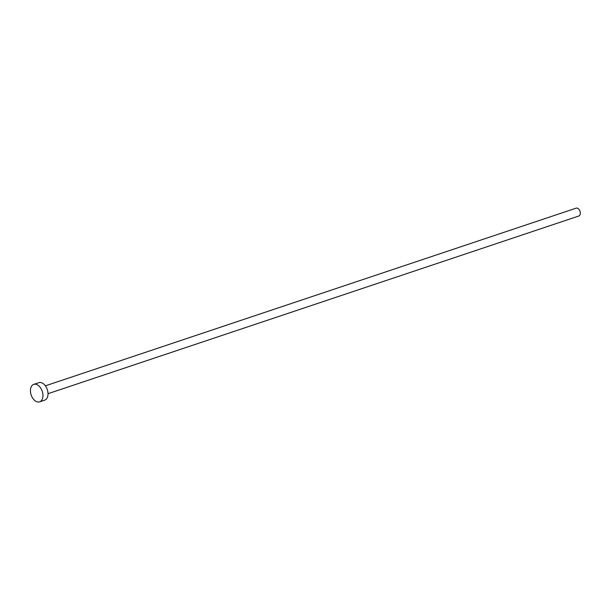 <?xml version="1.0" encoding="UTF-8"?>
<svg xmlns="http://www.w3.org/2000/svg" width="610" height="610" viewBox="0 0 610 610"><rect width="100%" height="100%" fill="white"/><g stroke="black" fill="none" stroke-linecap="round" stroke-linejoin="round"><path stroke-width="0.91" d="M45.384 385.833L576.183 208.147A4.148 2.623 71.5 0 1 579.5 210.145A4.148 2.623 71.5 0 1 578.814 216.016L48.015 393.694M33.764 384.376L38.834 382.683A9.211 5.833 71.5 0 1 46.2 387.106A9.211 5.833 71.5 0 1 44.682 400.152L39.612 401.853A9.211 5.833 71.5 0 1 32.246 397.423A9.211 5.833 71.5 0 1 33.764 384.376A9.211 5.833 71.5 0 1 41.129 388.799A9.211 5.833 71.5 0 1 39.612 401.853"/></g></svg>
